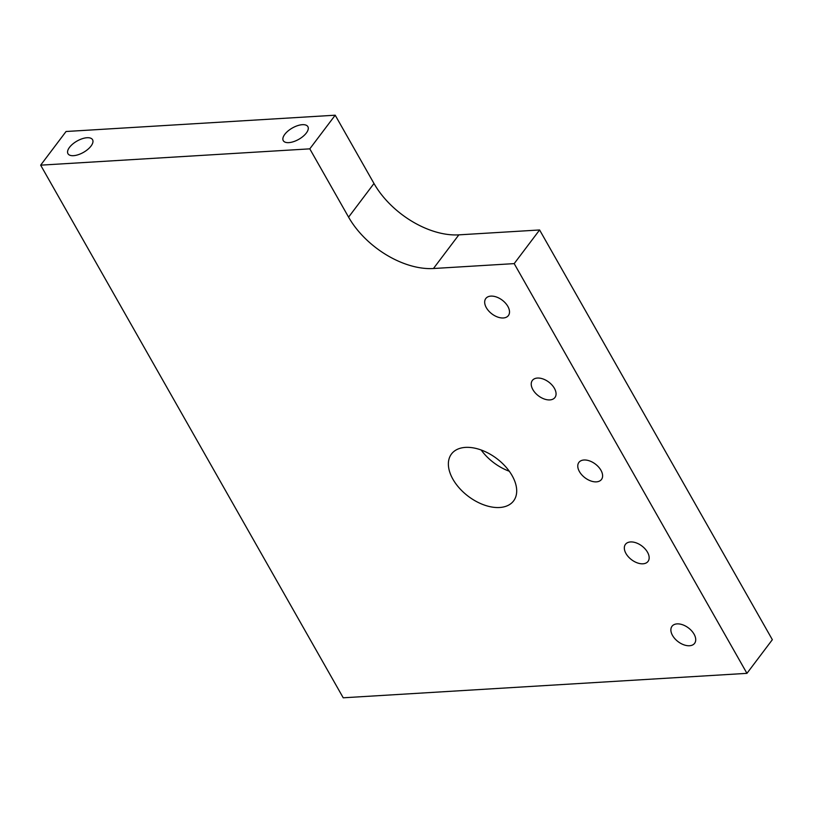<?xml version="1.0" encoding="UTF-8"?>
<svg xmlns="http://www.w3.org/2000/svg" width="813" height="813" viewBox="0 0 813 813"><rect width="100%" height="100%" fill="white"/><g stroke="black" fill="none" stroke-linecap="round" stroke-linejoin="round"><path stroke-width="1.22" d="M284.814 134.308A14.156 6.514 150.4 0 1 297.517 125.68A14.156 6.514 150.4 0 1 307.883 126.665A14.156 6.514 150.4 0 1 298.798 139.318A14.156 6.514 150.4 0 1 283.27 140.649A14.156 6.514 150.4 0 1 284.814 134.308M69.501 147.356A14.156 6.514 150.4 0 1 82.204 138.728A14.156 6.514 150.4 0 1 92.57 139.714A14.156 6.514 150.4 0 1 83.485 152.366A14.156 6.514 150.4 0 1 67.957 153.687A14.156 6.514 150.4 0 1 69.501 147.356M452.932 479.243A38.922 23.638 37.1 0 1 451.479 454A38.922 23.638 37.1 0 1 496.784 458.583A38.922 23.638 37.1 0 1 513.603 500.899A38.922 23.638 37.1 0 1 484.131 504.975A38.922 23.638 37.1 0 1 452.932 479.243M481.184 450.016A38.922 23.638 -142.9 0 0 509.294 471.235M532.881 389.63A14.156 8.597 37.1 0 1 532.352 380.454A14.156 8.597 37.1 0 1 548.826 382.12A14.156 8.597 37.1 0 1 554.944 397.506A14.156 8.597 37.1 0 1 544.222 398.99A14.156 8.597 37.1 0 1 532.881 389.63M625.98 553.521A14.156 8.597 37.1 0 1 625.451 544.344A14.156 8.597 37.1 0 1 641.924 546.011A14.156 8.597 37.1 0 1 648.042 561.397A14.156 8.597 37.1 0 1 637.321 562.881A14.156 8.597 37.1 0 1 625.98 553.521M672.534 635.471A14.156 8.597 37.1 0 1 672.005 626.284A14.156 8.597 37.1 0 1 688.479 627.951A14.156 8.597 37.1 0 1 694.597 643.347A14.156 8.597 37.1 0 1 683.875 644.821A14.156 8.597 37.1 0 1 672.534 635.471M579.425 471.581A14.156 8.597 37.1 0 1 578.897 462.404A14.156 8.597 37.1 0 1 595.37 464.071A14.156 8.597 37.1 0 1 601.488 479.457A14.156 8.597 37.1 0 1 590.777 480.94A14.156 8.597 37.1 0 1 579.425 471.581M486.326 307.69A14.156 8.597 37.1 0 1 485.798 298.513A14.156 8.597 37.1 0 1 502.271 300.18A14.156 8.597 37.1 0 1 508.389 315.566A14.156 8.597 37.1 0 1 497.668 317.05A14.156 8.597 37.1 0 1 486.326 307.69M348.584 217.142L309.794 148.85L335.2 115.202L373.99 183.494A70.772 42.987 -142.9 0 0 458.857 234.855L539.598 229.967L514.192 263.615L433.451 268.514A70.772 42.987 37.1 0 1 348.584 217.142L373.99 183.494M335.2 115.202L66.056 131.503L40.65 165.161L343.228 697.798L746.944 673.347L514.192 263.615M309.794 148.85L40.65 165.161M539.598 229.967L772.35 639.689L746.944 673.347M433.451 268.514L458.857 234.855"/></g></svg>
